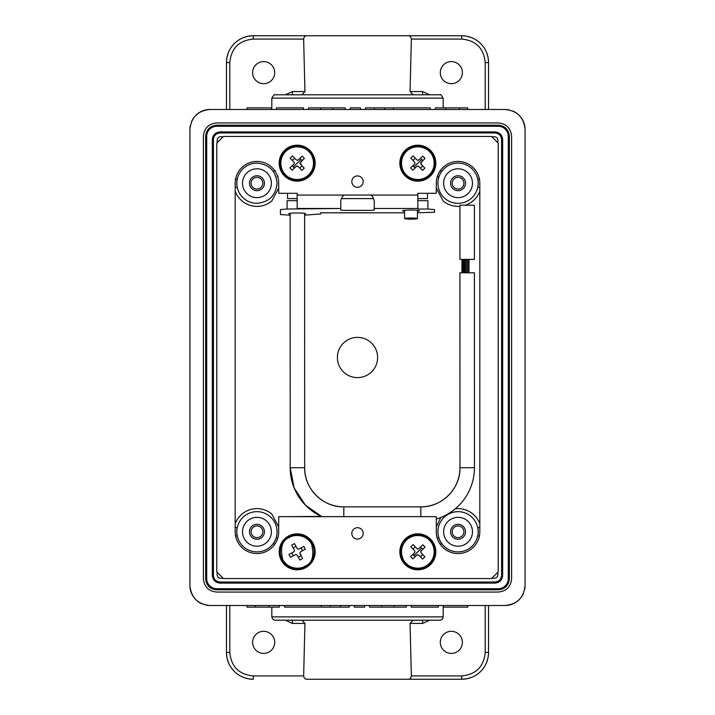 <?xml version="1.0" encoding="UTF-8"?>
<svg xmlns="http://www.w3.org/2000/svg" width="715" height="715" viewBox="0 0 715 715"><rect width="100%" height="100%" fill="white"/><g stroke="black" fill="none" stroke-linecap="round" stroke-linejoin="round"><path stroke-width="1.07" d="M437.938 531.781A20.109 20.109 0 0 1 458.047 511.672A20.109 20.109 0 0 1 478.156 531.781A20.109 20.109 0 0 1 458.047 551.891A20.109 20.109 0 0 1 437.938 531.781M479.819 527.599L477.79 527.599A20.181 20.181 0 0 1 477.79 535.964L479.416 535.964M479.819 523.845A23.175 23.175 0 0 0 455.312 508.767M436.275 526.991L440.798 517.472M437.938 183.219A20.109 20.109 0 0 1 458.047 163.109A20.109 20.109 0 0 1 478.156 183.219A20.109 20.109 0 0 1 458.047 203.328A20.109 20.109 0 0 1 437.938 183.219M479.416 179.036L477.79 179.036A20.181 20.181 0 0 1 477.79 187.402L479.819 187.402M440.279 170.644L441.718 171.359A20.181 20.181 0 0 0 438.751 177.311L437.312 176.596M472.472 183.219A14.425 14.425 0 0 1 458.047 197.644A14.425 14.425 0 0 1 443.622 183.219A14.425 14.425 0 0 1 458.047 168.794A14.425 14.425 0 0 1 472.472 183.219M236.844 531.781A20.109 20.109 0 0 1 256.953 511.672A20.109 20.109 0 0 1 277.062 531.781A20.109 20.109 0 0 1 256.953 551.891A20.109 20.109 0 0 1 236.844 531.781M235.181 523.845A23.175 23.175 0 0 1 271.807 513.996L278.725 526.991M235.584 535.964L237.21 535.964A20.181 20.181 0 0 1 237.21 527.599L235.181 527.599M271.378 531.781A14.425 14.425 0 0 1 256.953 546.206A14.425 14.425 0 0 1 242.528 531.781A14.425 14.425 0 0 1 256.953 517.356A14.425 14.425 0 0 1 271.378 531.781M256.953 163.109C269.171 164.298 275.874 171.001 277.062 183.219C275.874 195.436 269.171 202.139 256.953 203.328A20.109 20.109 0 0 1 236.844 183.219A20.109 20.109 0 0 1 256.953 163.109M277.688 176.596L278.171 176.355M276.249 177.311L273.282 171.359L274.721 170.644M275.275 170.367L273.282 171.359M235.181 187.402L237.21 187.402A20.181 20.181 0 0 1 237.21 179.036L235.584 179.036M271.378 183.219A14.425 14.425 0 0 1 256.953 197.644A14.425 14.425 0 0 1 242.528 183.219A14.425 14.425 0 0 1 256.953 168.794A14.425 14.425 0 0 1 271.378 183.219M472.472 531.781A14.425 14.425 0 0 1 458.047 546.206A14.425 14.425 0 0 1 443.622 531.781A14.425 14.425 0 0 1 458.047 517.356A14.425 14.425 0 0 1 472.472 531.781M440.297 642.356A11.047 11.047 0 0 0 451.344 653.403A11.047 11.047 0 0 0 462.391 642.356A11.047 11.047 0 0 0 451.344 631.309A11.047 11.047 0 0 0 440.297 642.356M252.609 642.356A11.047 11.047 0 0 0 263.656 653.403A11.047 11.047 0 0 0 274.703 642.356A11.047 11.047 0 0 0 263.656 631.309A11.047 11.047 0 0 0 252.609 642.356M321.303 516.391L287.564 516.659M440.297 72.644A11.047 11.047 0 0 0 451.344 83.691A11.047 11.047 0 0 0 462.391 72.644A11.047 11.047 0 0 0 451.344 61.597A11.047 11.047 0 0 0 440.297 72.644M252.609 72.644A11.047 11.047 0 0 0 263.656 83.691A11.047 11.047 0 0 0 274.703 72.644A11.047 11.047 0 0 0 263.656 61.597A11.047 11.047 0 0 0 252.609 72.644M357.5 94.791L285.759 94.791L357.5 94.791M287.484 193.3L287.573 198.609L297.172 198.609M341.439 198.609L373.561 198.609M377.609 357.5A20.109 20.109 0 0 1 357.5 377.609A20.109 20.109 0 0 1 337.391 357.5A20.109 20.109 0 0 1 357.5 337.391A20.109 20.109 0 0 1 377.609 357.5M349.286 607.124L349.286 605.516L349.286 607.124L284.543 607.124L284.543 605.516M321.33 607.124L321.33 605.516M365.499 107.876L365.499 109.484L365.499 107.876L430.242 107.876L430.242 109.484M271.548 107.876L271.548 109.484L271.548 107.876L247.032 107.876L247.032 109.484L247.032 107.876M308.451 109.484L308.451 107.876L345.247 107.876L345.247 109.484M332.931 107.876L332.931 109.484M320.767 107.876L320.767 109.484M384.634 107.876L384.634 109.484M374.329 107.876L374.329 109.484M443.237 607.124L443.237 605.516L443.237 607.124L467.753 607.124L467.753 605.516L467.753 607.124M406.334 605.516L406.334 607.124L369.548 607.124L369.548 605.516M381.855 607.124L381.855 605.516M394.019 607.124L394.019 605.516M330.151 607.124L330.151 605.516M340.456 607.124L340.456 605.516M462.945 35.777L466.269 36.143M466.949 36.268L471.373 37.546M471.98 37.788L473.071 38.27M480.677 43.606L481.508 44.464M486.495 52.302L487.862 56.601M488.023 57.334L488.524 61.687M488.533 109.484L488.533 62.562A26.812 26.812 0 0 0 461.72 35.75L253.28 35.75A26.812 26.812 0 0 0 226.467 62.562L226.467 109.484M488.533 62.562L485.208 62.562C483.823 48.289 475.993 40.46 461.72 39.075L461.72 35.75M461.72 39.075L411.357 39.075C410.964 36.787 409.82 35.679 407.908 35.75M226.494 61.338L226.852 58.013M226.977 57.334L228.264 52.91M228.505 52.302L228.988 51.212M234.323 43.606L235.181 42.784M243.02 37.788L247.319 36.42M248.051 36.268L252.404 35.768M413.073 94.791L410.053 91.574L422.601 91.574L429.599 94.791M285.401 94.791L292.399 91.574L292.399 94.791L422.601 94.791L422.601 91.574M285.759 94.791L276.616 94.791M417.828 198.609L427.427 198.609L427.516 193.3M292.399 91.574L304.947 91.574L301.927 94.791M304.947 91.574L303.643 39.075L253.28 39.075C239.016 40.469 231.186 48.298 229.792 62.562L229.792 109.484M307.093 35.75C305.18 35.679 304.036 36.787 303.643 39.075M411.357 39.075L410.053 91.574M301.927 620.209L304.947 623.426L303.643 675.925C304.018 678.204 305.162 679.313 307.093 679.25L461.72 679.25A26.812 26.812 0 0 0 488.533 652.438L488.533 605.516M307.093 679.25L407.908 679.25C409.82 679.322 410.964 678.213 411.357 675.925L461.72 675.925C475.984 674.531 483.814 666.702 485.208 652.438L485.208 605.516M252.055 679.223L248.731 678.857M248.051 678.732L243.627 677.454M243.02 677.212L241.929 676.73M234.323 671.394L233.492 670.536M228.505 662.698L227.138 658.399M226.977 657.666L226.476 653.313M229.792 605.516L229.792 652.438C231.177 666.711 239.007 674.54 253.28 675.925L303.643 675.925M226.467 605.516L226.467 652.438A26.812 26.812 0 0 0 253.28 679.25L253.28 675.925M429.241 620.209L285.759 620.209M292.399 620.209L292.399 623.426L285.401 620.209M488.506 653.662L488.148 656.987M488.023 657.666L486.736 662.09M486.495 662.698L486.012 663.788M480.677 671.394L479.819 672.216M471.98 677.212L467.681 678.58M466.949 678.732L462.596 679.232M422.601 620.209L422.601 623.426L410.053 623.426L413.073 620.209M410.053 623.426L411.357 675.925M429.599 620.209L422.601 623.426M206.063 605.131A20.056 20.056 0 0 0 209.978 605.516L505.022 605.516A20.056 20.056 0 0 0 512.7 603.987M513.513 603.63A20.056 20.056 0 0 0 519.206 599.644M519.814 599A20.056 20.056 0 0 0 523.55 593.137M524.694 589.375A20.056 20.056 0 0 0 525.078 585.46L525.078 129.54C523.889 117.358 517.204 110.673 505.022 109.484L209.978 109.484A20.056 20.056 0 0 0 202.3 111.013M525.078 129.54A20.056 20.056 0 0 0 523.55 121.863M523.192 121.05A20.056 20.056 0 0 0 519.206 115.356M518.563 114.749A20.056 20.056 0 0 0 512.7 111.013M508.937 109.869A20.056 20.056 0 0 0 505.022 109.484M201.487 111.37A20.056 20.056 0 0 0 195.794 115.356M195.186 116A20.056 20.056 0 0 0 191.45 121.863M190.306 125.626A20.056 20.056 0 0 0 189.922 129.54L189.922 585.46A20.056 20.056 0 0 0 191.45 593.137M209.978 109.484C197.796 110.673 191.111 117.358 189.922 129.54M191.808 593.951A20.056 20.056 0 0 0 195.794 599.644M196.437 600.251A20.056 20.056 0 0 0 202.3 603.987M189.922 585.46C191.111 597.642 197.796 604.327 209.978 605.516M279.359 607.124L279.359 605.516L279.359 607.124L247.032 607.124L247.032 605.516M255.416 607.124L255.416 605.516M269.063 607.124L269.063 605.516M354.274 607.124L354.274 605.516L354.274 607.124L364.579 607.124L364.579 605.516M438.277 607.124L438.277 605.516L438.277 607.124L411.295 607.124L411.295 605.516M505.022 605.516C517.204 604.327 523.889 597.642 525.078 585.46M203.382 136.351L203.382 578.65C204.177 586.792 208.646 591.26 216.788 592.056L498.212 592.056C506.354 591.26 510.823 586.792 511.618 578.65L511.618 136.351C510.823 128.208 506.354 123.74 498.212 122.944L216.788 122.944C208.646 123.74 204.177 128.208 203.382 136.351M509.366 136.351C508.705 129.576 504.987 125.858 498.212 125.197L498.212 126.269L216.788 126.269A10.082 10.082 0 0 0 206.707 136.351L205.634 136.351L205.634 578.65C206.295 585.424 210.013 589.142 216.788 589.803L498.212 589.803C504.987 589.142 508.705 585.424 509.366 578.65L509.366 136.351L508.294 136.351A10.082 10.082 0 0 0 498.212 126.269L216.788 126.269L216.788 125.197C210.013 125.858 206.295 129.576 205.634 136.351M205.634 578.65L206.707 578.65L206.707 136.351L206.707 578.65A10.082 10.082 0 0 0 216.788 588.731L498.212 588.731A10.082 10.082 0 0 0 508.294 578.65L508.294 136.351L508.294 578.65L509.366 578.65M216.788 589.803L216.788 588.731L498.212 588.731L498.212 589.803M213.41 575.378C213.803 579.418 216.019 581.635 220.059 582.028L494.941 582.028C498.981 581.635 501.197 579.418 501.59 575.378L501.59 139.622C501.197 135.582 498.981 133.365 494.941 132.972L220.059 132.972C216.019 133.365 213.803 135.582 213.41 139.622L213.41 575.378L212.337 575.378C212.802 580.062 215.376 582.636 220.059 583.1L494.941 583.1C499.624 582.636 502.198 580.062 502.663 575.378L502.663 139.622C502.198 134.938 499.624 132.364 494.941 131.9L494.941 132.972M213.562 576.764L213.892 577.854M214.598 579.168L216.118 580.732M218.674 133.124L217.583 133.455M216.27 134.161L214.706 135.68M501.438 138.236L501.108 137.146M500.402 135.832L498.882 134.268M496.326 581.876L497.417 581.545M498.73 580.839L500.294 579.32M235.181 191.155A23.175 23.175 0 0 0 271.807 201.004L278.725 188.009M274.721 544.356L273.282 543.641A20.181 20.181 0 0 0 276.249 537.689L277.688 538.404M437.312 538.404L438.751 537.689A20.181 20.181 0 0 0 441.718 543.641L440.279 544.356M436.275 188.009L443.193 201.004A23.175 23.175 0 0 0 459.924 206.313M465.349 205.214A23.175 23.175 0 0 0 479.819 191.155M497.819 572.286L497.819 574.932C497.622 576.951 496.514 578.06 494.494 578.256L491.849 578.256M223.152 578.256L220.506 578.256C218.486 578.06 217.378 576.951 217.181 574.932L217.181 572.286M217.181 142.714L217.181 140.069C217.378 138.049 218.486 136.94 220.506 136.744L223.152 136.744M491.849 136.744L494.494 136.744C496.505 136.949 497.613 138.058 497.819 140.069L497.819 142.714M435.426 107.876L435.426 109.484L435.426 107.876L467.753 107.876L467.753 109.484M459.37 107.876L459.37 109.484M445.722 107.876L445.722 109.484M360.512 107.876L360.512 109.484L360.512 107.876L350.207 107.876L350.207 109.484M276.508 107.876L276.508 109.484L276.508 107.876L303.491 107.876L303.491 109.484M250.187 186.374A7.463 7.463 0 0 0 260.108 189.984A7.463 7.463 0 0 0 263.719 180.064A7.463 7.463 0 0 0 253.798 176.453A7.463 7.463 0 0 0 250.187 186.374M251.644 185.694A5.854 5.854 0 0 0 259.429 188.528A5.854 5.854 0 0 0 262.262 180.743A5.854 5.854 0 0 0 254.477 177.91A5.854 5.854 0 0 0 251.644 185.694M251.787 537.171A7.463 7.463 0 0 0 262.342 536.947A7.463 7.463 0 0 0 262.119 526.392A7.463 7.463 0 0 0 251.564 526.615A7.463 7.463 0 0 0 251.787 537.171M252.904 536.009A5.854 5.854 0 0 0 261.181 535.83A5.854 5.854 0 0 0 261.002 527.554A5.854 5.854 0 0 0 252.726 527.733A5.854 5.854 0 0 0 252.904 536.009M451.871 187.419A7.463 7.463 0 0 0 462.248 189.395A7.463 7.463 0 0 0 464.223 179.018A7.463 7.463 0 0 0 453.846 177.043A7.463 7.463 0 0 0 451.871 187.419M453.203 186.508A5.854 5.854 0 0 0 461.336 188.063A5.854 5.854 0 0 0 462.891 179.93A5.854 5.854 0 0 0 454.758 178.375A5.854 5.854 0 0 0 453.203 186.508M452.881 537.171A7.463 7.463 0 0 0 463.436 536.947A7.463 7.463 0 0 0 463.213 526.392A7.463 7.463 0 0 0 452.658 526.615A7.463 7.463 0 0 0 452.881 537.171M453.998 536.009A5.854 5.854 0 0 0 462.274 535.83A5.854 5.854 0 0 0 462.096 527.554A5.854 5.854 0 0 0 453.819 527.733A5.854 5.854 0 0 0 453.998 536.009M363.184 181.61A5.684 5.684 0 0 1 357.5 187.294A5.684 5.684 0 0 1 351.816 181.61A5.684 5.684 0 0 1 357.5 175.926A5.684 5.684 0 0 1 363.184 181.61M297.172 145.181A17.982 17.982 0 0 1 315.154 163.163A17.982 17.982 0 0 1 297.172 181.145A17.982 17.982 0 0 1 279.19 163.163A17.982 17.982 0 0 1 297.172 145.181M404.583 211.256A8.473 0.742 -0 0 1 402.581 210.71A8.473 0.742 -0 0 1 411.018 210.04A8.473 0.742 -0 0 1 419.455 210.71A8.473 0.742 -0 0 1 417.453 211.256M304.626 214.026A8.365 0.733 180 0 0 305.537 213.696A8.365 0.733 180 0 0 297.172 212.963A8.365 0.733 180 0 0 288.806 213.696A8.365 0.733 180 0 0 290.147 214.089M417.828 533.855A17.982 17.982 0 0 1 435.81 551.837A17.982 17.982 0 0 1 417.828 569.819A17.982 17.982 0 0 1 399.846 551.837A17.982 17.982 0 0 1 417.828 533.855M363.184 533.39A5.684 5.684 0 0 1 357.5 539.074A5.684 5.684 0 0 1 351.816 533.39A5.684 5.684 0 0 1 357.5 527.706A5.684 5.684 0 0 1 363.184 533.39M315.154 551.837A17.982 17.982 0 0 1 297.172 569.819A17.982 17.982 0 0 1 279.19 551.837A17.982 17.982 0 0 1 297.172 533.855A17.982 17.982 0 0 1 315.154 551.837M417.828 145.181A17.982 17.982 0 0 1 435.81 163.163A17.982 17.982 0 0 1 417.828 181.145A17.982 17.982 0 0 1 399.846 163.163A17.982 17.982 0 0 1 417.828 145.181M216.788 571.893L223.438 578.542L491.562 578.542L498.212 571.893L498.212 143.107L491.562 136.458L223.438 136.458L216.788 143.107L216.788 571.893M417.828 195.07L417.828 193.3L436.275 193.3L436.338 181.61A21.772 21.772 0 0 1 458.851 161.465A21.772 21.772 0 0 1 479.819 183.219L479.819 531.781A21.772 21.772 0 0 1 458.851 553.535A21.772 21.772 0 0 1 436.338 533.39L436.275 516.659L278.725 516.659L278.662 533.39A21.772 21.772 0 0 1 256.149 553.535A21.772 21.772 0 0 1 235.181 531.781L235.181 183.219A21.772 21.772 0 0 1 256.149 161.465A21.772 21.772 0 0 1 278.662 181.61L278.725 193.3L297.172 193.3L297.172 195.07L417.828 195.07L417.828 209.021L427.91 209.021L427.91 200.683L417.828 200.683M297.172 200.683L287.09 200.683L287.09 209.021L280.441 209.593L280.441 214.572L290.147 215.152M344.094 195.07C341.573 197.045 340.465 199.986 340.769 203.909L340.769 208.476L340.769 203.909L340.769 208.476L287.09 209.021M370.906 195.07C373.427 197.045 374.535 199.986 374.231 203.909L374.231 210.103L370.906 210.389L344.094 210.389L340.769 210.103L340.769 208.476L297.172 208.476L297.172 195.07M304.626 215.152L320.66 213.982L320.66 212.811L404.583 212.811M417.453 212.811L434.559 212.23L434.559 209.593L427.91 209.021M374.231 208.476L417.828 208.476M415.844 218.576L406.192 218.576L415.844 218.576M404.583 218.576A6.435 0.563 180 0 0 411.018 219.139A6.435 0.563 180 0 0 417.453 218.576A6.435 0.563 180 0 0 411.018 218.012A6.435 0.563 180 0 0 404.583 218.576L404.583 210.29M417.453 218.576L417.453 210.29M290.147 213.293L290.192 467.726L304.67 467.726A39.146 39.146 -90 0 0 343.826 506.864L420.831 506.855C441.745 507.391 460.523 488.613 459.968 467.699L459.933 272.799L474.411 272.799L474.447 467.699L459.968 467.699A39.146 39.146 90 0 1 420.831 506.855L420.822 516.659M474.447 467.699A53.625 53.625 90 0 1 436.275 519.054M304.626 213.356L304.67 467.726C304.134 488.64 322.912 507.409 343.826 506.864L343.817 516.659M290.192 467.726A53.625 53.625 -90 0 0 321.893 516.659L305.484 505.219L294.16 487.97L290.192 467.726M466.538 259.393L462.82 259.393L462.82 272.799L462.82 259.393L459.933 259.393L474.411 259.393L466.538 259.393L466.538 272.799M474.411 259.393L474.402 205.214L459.924 205.214L459.933 259.393M468.951 259.393L470.032 259.393L468.951 259.393L468.96 272.799M467.771 259.393L467.771 272.799M464.294 259.393L465.304 259.393L464.294 259.393L464.294 272.799M463.186 259.393L463.186 272.799M461.962 272.799L461.962 259.393L462.507 259.393M470.899 259.393L470.014 259.393L470.899 259.393M468.995 259.393L469.004 272.799M284.99 174.889A16.91 16.91 0 0 0 308.898 175.345A16.91 16.91 0 0 0 309.354 151.437A16.91 16.91 0 0 0 285.446 150.981A16.91 16.91 0 0 0 284.99 174.889M293.945 164.039L293.937 164.012A3.352 3.352 0 0 0 293.945 164.039L292.194 165.728L294.428 168.043L295.974 166.55A1.609 1.609 0 0 1 298.244 166.595L301.9 170.393L304.215 168.159L300.559 164.361A1.609 1.609 0 0 1 300.604 162.091L304.402 158.435L302.168 156.12L298.37 159.776A1.609 1.609 0 0 1 297.226 160.223L296.323 159.928A3.352 3.352 0 0 0 296.296 159.937L297.226 160.223A1.609 1.609 0 0 1 296.099 159.731L292.444 155.933L290.129 158.167L293.785 161.965A1.609 1.609 0 0 1 293.74 164.236L289.941 167.891L292.176 170.206L296.171 166.363L298.048 166.389L299.737 168.141L302.052 165.907L300.112 163.217L302.15 160.598L299.916 158.283L298.173 159.963A3.352 3.352 0 0 0 298.137 159.954L297.226 160.223M293.972 162.162A3.352 3.352 0 0 0 293.963 162.198L292.292 160.419L294.607 158.185L296.296 159.937M300.372 164.164A3.352 3.352 0 0 0 300.38 164.128L300.112 163.217M405.646 174.889A16.91 16.91 0 0 0 429.554 175.345A16.91 16.91 0 0 0 430.01 151.437A16.91 16.91 0 0 0 406.102 150.981A16.91 16.91 0 0 0 405.646 174.889M414.602 164.039L414.593 164.012A3.352 3.352 0 0 0 414.602 164.039L412.85 165.728L415.084 168.043L416.631 166.55A1.609 1.609 0 0 1 418.901 166.595L422.556 170.393L424.871 168.159L421.215 164.361A1.609 1.609 0 0 1 421.26 162.091L425.059 158.435L422.824 156.12L419.026 159.776A1.609 1.609 0 0 1 417.882 160.223L416.979 159.928A3.352 3.352 0 0 0 416.952 159.937L417.882 160.223A1.609 1.609 0 0 1 416.756 159.731L413.1 155.933L410.785 158.167L414.441 161.965A1.609 1.609 0 0 1 414.396 164.236L410.598 167.891L412.832 170.206L416.827 166.363L418.704 166.389L420.393 168.141L422.708 165.907L420.769 163.217L422.806 160.598L420.572 158.283L418.829 159.963A3.352 3.352 0 0 0 418.793 159.954L417.882 160.223M414.629 162.162A3.352 3.352 0 0 0 414.62 162.198L412.948 160.419L415.263 158.185L416.952 159.937M421.028 164.164A3.352 3.352 0 0 0 421.037 164.128L420.769 163.217M305.287 566.673A16.91 16.91 0 0 0 312.008 543.722A16.91 16.91 0 0 0 289.057 537.001A16.91 16.91 0 0 0 282.336 559.952A16.91 16.91 0 0 0 305.287 566.673M294.339 550.058L294.214 549.79A1.609 1.609 0 0 1 293.579 551.971L288.958 554.5L290.496 557.316L295.125 554.795A1.609 1.609 0 0 1 297.306 555.43L299.835 560.051L302.651 558.513L300.13 553.884A1.609 1.609 0 0 1 300.765 551.703L305.385 549.174L303.848 546.358L299.219 548.879A1.609 1.609 0 0 1 297.038 548.244L297.208 548.485M298.95 549.004L301.104 547.851L302.651 550.675L300.523 551.873M297.136 555.189L298.334 557.316L301.158 555.77L299.996 552.668M295.393 554.67L293.239 555.823L291.693 552.999L293.82 551.801M297.038 548.244L294.509 543.623L291.693 545.161L294.348 550.032L293.186 547.904L296.01 546.358L297.038 548.244M405.646 563.563A16.91 16.91 0 0 0 429.554 564.019A16.91 16.91 0 0 0 430.01 540.111A16.91 16.91 0 0 0 406.102 539.655A16.91 16.91 0 0 0 405.646 563.563M414.602 552.713L414.593 552.686A3.352 3.352 0 0 0 414.602 552.713L412.85 554.402L415.084 556.717L416.827 555.037A3.352 3.352 0 0 0 416.863 555.046L416.631 555.224A1.609 1.609 0 0 1 418.901 555.269L422.556 559.067L424.871 556.833L421.215 553.035A1.609 1.609 0 0 1 421.26 550.764L425.059 547.109L422.824 544.794L419.026 548.45A1.609 1.609 0 0 1 417.882 548.897L416.979 548.602A3.352 3.352 0 0 0 416.952 548.611L417.882 548.897A1.609 1.609 0 0 1 416.756 548.405L413.1 544.607L410.785 546.841L414.441 550.639A1.609 1.609 0 0 1 414.396 552.909L410.598 556.565L412.832 558.88L416.827 555.037M414.629 550.836A3.352 3.352 0 0 0 414.62 550.872L412.948 549.093L415.263 546.859L416.952 548.611M416.863 555.046L418.677 555.072A3.352 3.352 0 0 0 418.704 555.063L420.393 556.815L422.708 554.581L421.028 552.838A3.352 3.352 0 0 0 421.037 552.802L421.064 550.988A3.352 3.352 0 0 0 421.055 550.961L422.806 549.272L420.572 546.957L418.829 548.637A3.352 3.352 0 0 0 418.793 548.628L417.882 548.897M421.028 552.838L420.769 551.891M271.807 98.116L443.193 98.116C441.289 95.015 440.181 93.906 439.868 94.791L275.132 94.791C274.819 93.906 273.711 95.015 271.807 98.116L271.807 109.484M226.467 62.562L229.792 62.562M253.28 39.075L253.28 35.75M485.208 109.484L485.208 62.562M509.366 145.252L508.294 146.325M508.294 568.675L509.366 569.748M205.634 569.748L206.707 568.675M206.707 146.325L205.634 145.252M229.792 652.438L226.467 652.438A26.812 26.812 0 0 0 253.28 679.25M304.947 623.426L292.399 623.426M443.193 616.884L271.807 616.884C272.701 620.87 275.936 620.236 275.132 620.209L439.868 620.209C439.064 620.236 442.299 620.87 443.193 616.884L443.193 605.516M485.208 652.438L488.533 652.438M461.72 675.925L461.72 679.25M498.212 125.197L216.788 125.197M220.059 582.028L220.059 583.1M213.41 139.622L212.337 139.622L212.337 575.378M220.059 132.972L220.059 131.9C215.376 132.364 212.802 134.938 212.337 139.622M494.941 131.9L220.059 131.9M501.59 139.622L502.663 139.622M501.59 575.378L502.663 575.378M494.941 582.028L494.941 583.1M308.969 151.803C312.759 154.797 317.103 166.389 308.531 174.96C299.648 183.201 288.225 178.428 285.374 174.523C281.585 171.529 277.241 159.937 285.812 151.366C294.696 143.125 306.118 147.898 308.969 151.803M300.997 159.472L293.347 166.854M429.626 151.803C433.415 154.797 437.759 166.389 429.188 174.96C420.304 183.201 408.882 178.428 406.031 174.523C402.241 171.529 397.898 159.937 406.469 151.366C415.352 143.125 426.775 147.898 429.626 151.803M421.653 159.472L414.003 166.854M289.316 537.474C293.204 534.597 305.528 533.453 311.534 543.981C314.439 555.895 312.267 563.304 305.028 566.2C301.14 569.077 288.815 570.221 282.809 559.693C279.905 547.779 282.076 540.37 289.316 537.474M429.626 540.477C433.415 543.472 437.759 555.063 429.188 563.635C420.304 571.875 408.882 567.102 406.031 563.197C402.241 560.202 397.898 548.611 406.469 540.04C415.352 531.799 426.775 536.572 429.626 540.477M421.653 548.146L414.003 555.528M393.456 107.876L393.456 109.484M443.193 107.876L443.193 98.116M271.807 607.124L271.807 616.884M465.304 272.799L465.304 259.393"/></g></svg>
